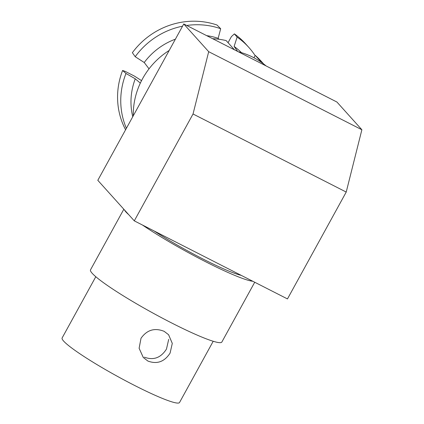 <?xml version="1.0" encoding="UTF-8"?>
<svg xmlns="http://www.w3.org/2000/svg" width="424" height="424" viewBox="0 0 424 424"><rect width="100%" height="100%" fill="white"/><g stroke="black" fill="none" stroke-linecap="round" stroke-linejoin="round"><path stroke-width="0.64" d="M238.283 51.76A75.504 71.932 -42 0 1 266.139 65.959M140.323 83.12L135.267 78.811A65.476 62.381 138 0 0 132.749 116.754M175.393 39.178A65.476 62.381 138 0 0 144.224 62.514L149.031 68.826M218.959 39.257L218.148 38.319A65.476 62.381 138 0 0 206.684 35.653M241.431 52.629A65.476 62.381 138 0 0 234.117 46.455L237.668 51.447M135.267 78.811L125.986 73.479A74.37 70.85 138 0 0 126.389 128.324M141.552 80.618L134.233 75.986L125.207 71.386L122.594 70.474L125.986 73.479M218.148 38.319L220.681 28.726L216.971 25.005A74.37 70.85 138 0 0 132.368 52.698L135.208 56.705L144.224 62.514M220.681 28.726A74.37 70.85 138 0 0 186.714 25.472M182.537 26.187A74.37 70.85 138 0 0 135.208 56.705M255.137 55.602A74.37 70.85 138 0 0 248.851 47.44A74.37 70.85 138 0 0 237.117 37.105L234.117 46.455M237.117 37.105L234.382 33.883L231.387 36.628L228.059 42.691M122.594 70.474A74.37 70.85 138 0 0 125.589 129.77M248.851 47.44L245.666 43.9A74.37 70.85 138 0 0 234.382 33.883M233.746 49.444A74.327 70.808 -42 0 1 234.239 49.56L226.162 40.582A74.327 70.808 138 0 0 212.678 38.711M169.208 50.44A74.327 70.808 138 0 0 142.575 78.7A74.327 70.808 138 0 0 133.274 115.794M263.68 63.982L261.29 61.332A74.327 70.808 138 0 0 255.243 55.401L261.571 62.434M253.95 57.759L255.243 55.401M241.203 275.346A63.584 6.641 -151.2 0 1 202.847 258.937A63.584 6.641 -151.2 0 1 154.06 230.937M141.012 338.273L139.114 348.284L143.296 357.501L147.838 361.025C156.997 364.476 164.417 361.831 170.093 353.097L172.287 343.392L168.598 334.737L164.162 331.34C154.681 327.561 146.964 329.872 141.012 338.273M144.377 357.172C153.493 360.57 160.86 357.867 166.473 349.069L168.71 339.327M213.203 341.267L179.532 402.509A66.987 7.001 -151.2 0 1 134.45 385.379A66.987 7.001 -151.2 0 1 62.127 337.965L95.797 276.718M254.723 282.241L221.858 342.02A74.937 7.828 -151.2 0 1 171.429 322.855A74.937 7.828 -151.2 0 1 90.524 269.818L123.829 209.233M252.815 281.266A74.937 7.828 -151.2 0 1 205.158 261.502A74.937 7.828 -151.2 0 1 142.448 225.017M128.726 214.677A74.937 7.828 -151.2 0 1 124.418 209.891M346.217 192.061L287.467 298.925L134.286 220.856L97.806 180.311L183.756 23.967L208.693 51.686L361.873 129.755L346.217 192.061L193.037 113.987L208.693 51.686M183.756 23.967L336.937 102.041L361.873 129.755M134.286 220.856L193.037 113.987"/></g></svg>
